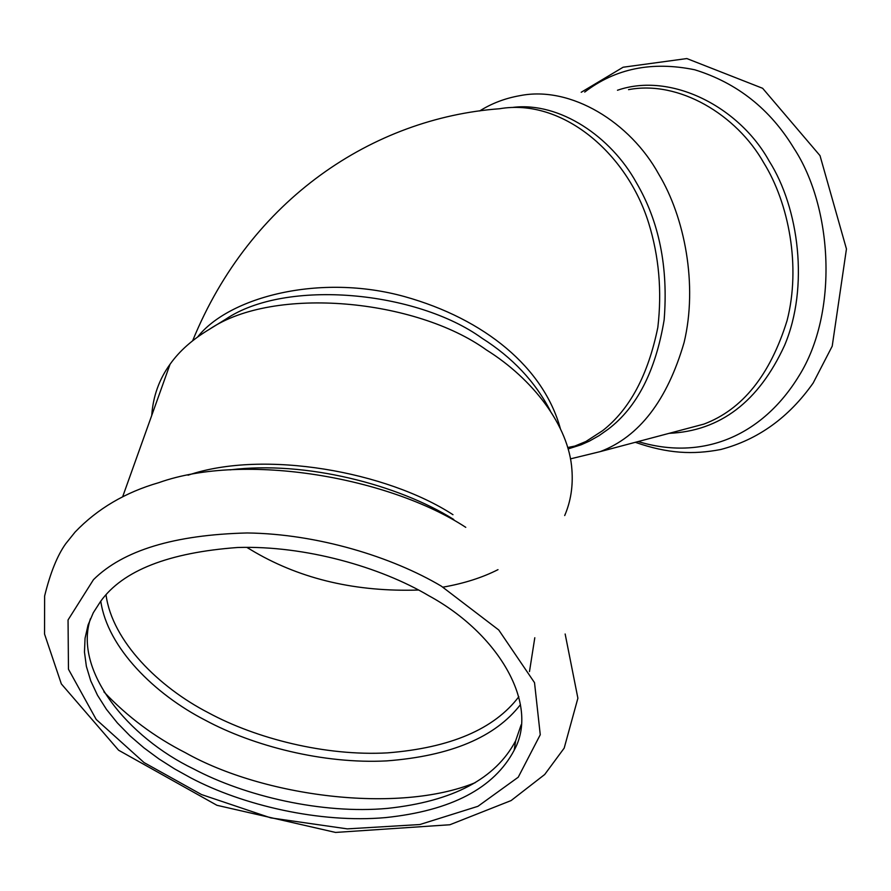 <?xml version="1.0" encoding="UTF-8"?>
<svg xmlns="http://www.w3.org/2000/svg" width="891" height="891" viewBox="0 0 891 891"><rect width="100%" height="100%" fill="white"/><g stroke="black" fill="none" stroke-linecap="round" stroke-linejoin="round"><path stroke-width="1.34" d="M550.282 410.796C535.201 381.693 512.425 357.491 481.964 338.19C416.732 291.001 286.022 278.46 225.891 319.112L220.122 322.676M428.838 595.745C380.613 567.133 305.335 545.348 237.596 547.497C168.477 552.598 122.824 570.552 100.638 601.336L93.321 612.696L88.053 625.048L85.057 638.246L84.467 652.089L86.371 666.368L90.737 680.835L97.487 695.236L106.441 709.347L117.367 722.935L129.963 735.821L143.93 747.85L158.932 758.92L174.669 768.944L190.83 777.899C242.397 805.141 319.791 823.496 385.591 817.593C451.225 810.71 494.082 788.257 514.163 750.255C539.723 704.402 498.693 633.735 428.838 595.745M564.694 515.555C570.741 501.499 573.147 486.208 571.911 469.68C568.959 425.608 532.618 378.742 486.475 349.985C415.941 299.075 274.116 285.443 209.641 329.147C192.556 339.36 179.358 351.054 170.058 364.252C159.166 379.265 153.063 396.35 151.737 415.484M246.785 547.364L255.026 552.253C302.071 579.428 356.578 592.014 418.558 590.031M443.027 587.147C463.921 583.482 482.243 577.646 497.991 569.65M90.425 618.733C73.274 670.956 128.193 737.403 193.447 768.844C244.791 796.086 321.896 814.385 387.485 808.382C452.895 801.399 495.63 778.845 515.666 740.744L521.19 724.739M568.102 448.93L581.077 444.809L589.307 441.145L599.042 435.654L608.107 429.262C636.954 407.443 655.631 370.99 664.14 319.925C668.373 267.2 659.14 221.491 636.441 182.8C611.07 136.613 559.748 101.852 513.283 107.343M570.44 458.876L600.222 451.614C639.281 436.713 667.236 400.337 684.099 342.489C697.909 284.842 684.678 217.181 658.761 174.224C630.394 122.468 570.997 85.469 519.988 95.649C505.197 98.244 491.754 103.345 479.659 110.963M197.657 336.954C228.965 297.149 319.78 272.991 404.681 296.625C484.949 319.078 543.588 367.716 560.35 428.538M441.357 586.167C392.229 556.986 317.63 533.832 247.152 532.963C174.302 534.789 123.069 550.36 93.455 579.685L68.05 619.958L68.462 669.23L96.206 719.449L144.052 762.573L201.566 794.583L270.786 817.882L347.301 828.875L419.828 824.543L477.932 806.31L518.239 777.208L540.258 734.741L534.522 682.673L498.737 629.982L441.357 586.167M465.759 527.338C389.556 477.554 245.092 451.848 158.854 482.644C125.297 492.311 97.375 508.783 75.089 532.072L65.722 543.733C57.347 555.438 50.319 572.857 44.628 595.979L44.55 634.08L61.345 683.92L118.603 750.222L216.914 805.286L335.562 832.439L449.877 824.754L511.122 800.563L544.702 774.502L564.181 748.117L577.891 698.21L565.15 634.002M453.742 519.475C398.555 484.815 305.568 460.402 230.034 469.869M452.973 514.697C387.14 471.773 264.026 449.264 188.046 475.204M106.04 594.91C112.233 641.164 158.765 687.228 208.583 712.856C255.884 738.427 325.215 756.314 387.474 752.873C450.456 747.861 494.238 729.15 518.829 696.729M100.772 601.169C107.51 647.935 154.789 694.312 205.264 720.195C253.278 746.068 323.522 764.211 386.727 760.892C450.69 755.991 495.273 737.236 520.455 704.625M103.879 691.828C127.357 716.698 154.544 737.002 185.451 752.739C263.19 796.565 397.754 814.263 475.226 782.677M192.645 340.752C250.56 198.782 373.619 118.091 499.561 108.747C561.709 97.999 626.763 152.495 648.626 222.895C659.006 256.352 662.08 291.201 657.825 327.442C648.113 375.022 629.737 409.415 602.684 430.631L585.866 441.524L568.079 448.852M638.145 441.557C702.654 461.182 762.295 435.911 798.96 375.946C838.721 312.541 832.617 207.18 793.937 148.318C770.18 109.092 737.124 82.908 694.746 69.776C652.056 61.033 615.38 68.473 584.696 92.074M669.108 433.338C720.218 431.032 758.709 401.718 784.592 345.363C809.162 287.303 799.015 208.037 769.156 161.059C739.018 106.541 670.667 71.748 617.474 90.258M678.853 430.754L703.923 424.094C742.381 409.604 770.091 375.122 787.054 320.66C801.065 266.431 788.758 203.115 763.832 162.953C736.601 114.571 678.831 79.978 628.534 89.657M170.058 364.252L122.59 496.933M225.891 319.112L209.641 329.147M534.8 637.733L529.488 671.547M515.666 740.744L514.163 750.255M581.077 444.809L567.69 447.516M635.294 442.304C667.827 453.653 692.998 454.811 720.73 449.51C758.018 439.709 788.825 417.545 813.171 383.019L832.216 346.165L846.45 248.957L820.01 155.635L762.64 88.298L686.85 58.561L623.121 67.226L581.222 92.263M600.222 451.614L678.563 430.832"/></g></svg>
